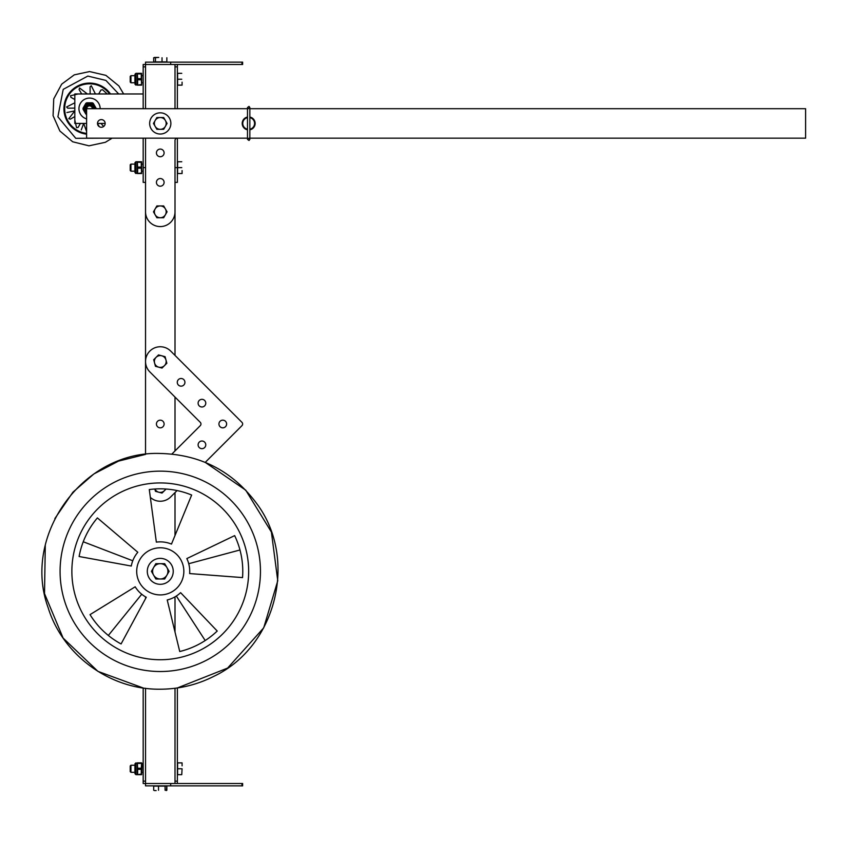 <?xml version="1.0" encoding="UTF-8"?>
<svg xmlns="http://www.w3.org/2000/svg" width="848" height="848" viewBox="0 0 848 848"><rect width="100%" height="100%" fill="white"/><g stroke="black" fill="none" stroke-linecap="round" stroke-linejoin="round"><path stroke-width="1.27" d="M247.489 108.703L86.602 108.703L86.602 138.171L247.489 138.171M249.853 138.171L805.6 138.171L805.6 108.703L249.853 108.703M105.163 123.437A3.827 3.827 0 0 1 99.417 126.755A3.827 3.827 0 0 1 99.417 120.119A3.827 3.827 0 0 1 105.163 123.437L97.499 123.437M170.872 123.437A10.611 10.611 0 0 0 154.961 114.247A10.611 10.611 0 0 0 154.961 132.617A10.611 10.611 0 0 0 170.872 123.437M166.166 123.437A5.894 5.894 0 0 0 155.163 120.49A5.894 5.894 0 0 0 160.272 129.331A5.894 5.894 0 0 0 166.166 123.437M165.371 120.49L167.077 123.437L163.675 129.331L156.869 129.331L153.467 123.437L156.869 117.543L163.675 117.543L165.371 120.49M247.489 117.056L247.489 117.056A6.487 6.487 0 0 0 247.489 129.808L247.489 139.348L249.015 140.471L249.853 139.348L249.853 129.808A6.487 6.487 0 0 0 249.853 117.056M249.853 129.214A5.894 5.894 0 0 0 249.853 117.66M247.489 117.66A5.894 5.894 0 0 0 247.489 129.214M166.166 211.841A5.894 5.894 0 0 0 155.163 208.894A5.894 5.894 0 0 0 160.272 217.735A5.894 5.894 0 0 0 166.166 211.841M165.371 208.894L167.077 211.841L163.675 217.735L156.869 217.735L153.467 211.841L156.869 205.947L163.675 205.947L165.371 208.894M175.006 175.006L175.006 140.514L175.006 167.639L177.359 167.639L177.359 138.171A2.353 2.353 0 0 0 175.006 140.524L175.006 211.841A14.734 14.734 0 0 1 160.272 226.575A14.734 14.734 0 0 1 145.538 211.841L145.538 138.171M164.099 152.905A3.827 3.827 0 0 0 158.353 149.587A3.827 3.827 0 0 0 158.353 156.223A3.827 3.827 0 0 0 164.099 152.905M164.099 182.373A3.827 3.827 0 0 0 158.353 179.055A3.827 3.827 0 0 0 158.353 185.691A3.827 3.827 0 0 0 164.099 182.373M132.754 560.772L83.242 541.766A82.51 82.51 0 0 1 97.393 517.916A82.51 82.51 0 0 0 79.108 556.511L131.281 566.04A29.468 29.468 0 0 1 137.811 552.26L97.393 517.916M175.006 632.014L175.006 596.854A29.468 29.468 0 0 0 176.32 596.049L205.205 640.537A82.51 82.51 0 0 1 179.734 651.518L167.226 599.971A29.468 29.468 0 0 0 180.603 592.657L217.215 631.039A82.51 82.51 0 0 1 179.734 651.518M135.182 586.795A29.468 29.468 0 0 0 141.722 594.236L108.343 635.459A82.51 82.51 0 0 1 90.026 614.63A82.51 82.51 0 0 0 121.084 643.95L146.28 597.268A29.468 29.468 0 0 1 135.182 586.795L90.026 614.63M134.408 557.21A29.468 29.468 0 0 1 137.811 552.26M188.733 563.708L239.963 549.981A82.51 82.51 0 0 1 242.539 577.594A82.51 82.51 0 0 0 234.652 535.618L186.836 558.578A29.468 29.468 0 0 1 189.655 573.577L242.539 577.594M150.34 497.394A14.734 14.734 0 0 0 170.692 496.928L177.062 490.557A82.51 82.51 0 0 1 191.648 495.031A82.51 82.51 0 0 0 149.29 489.561L156.35 542.126A29.468 29.468 0 0 1 171.476 544.087L191.648 495.031M241.945 783.499L241.945 785.852L242.634 785.852L242.634 783.499L177.359 783.499L177.359 687.961L227.614 668.076L263.707 627.849L277.762 580.774L271.402 532.056L245.74 490.176L205.237 462.383L241.945 425.664A2.353 2.353 0 0 0 241.945 422.336L175.006 355.386L175.006 211.883M200.965 424A2.353 2.353 0 0 1 200.276 425.664A2.353 2.353 0 0 0 200.276 422.336L149.852 371.912A14.734 14.734 0 0 1 149.852 351.072A14.734 14.734 0 0 1 170.692 351.072L241.945 422.336A2.353 2.353 0 0 1 242.634 424M171.9 454.04L200.276 425.664L175.006 450.935L175.006 397.065M205.767 444.797A3.827 3.827 0 0 1 201.972 448.666A3.827 3.827 0 0 1 198.114 444.871M205.767 403.203A3.827 3.827 0 0 1 201.909 406.987A3.827 3.827 0 0 1 198.114 403.129M226.607 424A3.827 3.827 0 0 1 222.78 427.827A3.827 3.827 0 0 1 218.943 424M160.272 659.733A88.404 88.404 0 0 1 71.868 571.34A88.404 88.404 0 0 1 160.272 482.936A88.404 88.404 0 0 1 248.665 571.34A88.404 88.404 0 0 1 160.272 659.733M160.272 594.914A23.574 23.574 0 0 1 136.698 571.34A23.574 23.574 0 0 1 160.272 547.766A23.574 23.574 0 0 1 183.846 571.34A23.574 23.574 0 0 1 160.272 594.914M160.272 558.366A12.964 12.964 0 0 0 149.036 577.817A12.964 12.964 0 0 0 171.497 577.817A12.964 12.964 0 0 0 160.272 558.366M152.608 571.34A7.664 7.664 0 0 0 166.908 575.167A7.664 7.664 0 0 0 160.272 563.676A7.664 7.664 0 0 0 152.608 571.34M153.636 575.167L151.421 571.34L155.841 563.676L164.692 563.676L169.112 571.34L164.692 578.993L155.841 578.993L153.636 575.167M199.238 405.874A3.827 3.827 0 0 0 205.64 404.157A3.827 3.827 0 0 0 200.955 399.461A3.827 3.827 0 0 0 199.238 405.874M199.238 447.543A3.827 3.827 0 0 0 205.64 445.825A3.827 3.827 0 0 0 200.955 441.14A3.827 3.827 0 0 0 199.238 447.543M220.067 426.714A3.827 3.827 0 0 0 226.48 424.996A3.827 3.827 0 0 0 221.784 420.301A3.827 3.827 0 0 0 220.067 426.714M178.398 385.034A3.827 3.827 0 0 0 184.8 383.317A3.827 3.827 0 0 0 180.115 378.632A3.827 3.827 0 0 0 178.398 385.034M177.359 783.499L175.006 783.499L175.006 688.279L175.006 781.146L177.359 781.146M175.006 535.501L175.006 492.614M241.945 64.501L241.945 62.148L242.634 62.148L242.634 64.501L175.006 64.501L177.359 64.501L177.359 66.854L175.006 66.854L175.006 108.703L175.006 64.501L143.174 64.501L143.174 108.703M175.006 783.499L145.538 783.499L145.538 688.279L145.538 781.146L143.174 781.146L143.174 687.961L97.933 671.372L63.112 638.067L44.52 593.611L45.283 545.434M145.538 598.635L145.538 596.854M54.887 518.531L72.939 492.179L93.905 473.926L118.561 461.089L145.538 454.39L145.538 361.545M145.538 361.439L145.538 211.883M143.174 66.854L145.538 66.854L145.538 108.703L145.538 64.501L143.174 64.501L145.538 64.501L145.538 62.148L241.945 62.148M160.272 420.173A3.827 3.827 0 0 1 163.59 425.919A3.827 3.827 0 0 1 156.954 425.919A3.827 3.827 0 0 1 160.272 420.173M156.106 365.658A5.894 5.894 0 0 0 165.964 359.965A5.894 5.894 0 0 0 156.106 357.326A5.894 5.894 0 0 0 156.106 365.658M158.746 367.184L155.46 366.304L153.7 359.732L158.512 354.92L165.084 356.679L166.844 363.251L162.032 368.064L158.746 367.184M154.93 488.999A5.894 5.894 0 0 0 165.614 488.999M166.081 489.031L162.032 493.08L155.46 491.321L154.834 489.01M175.006 64.501L177.359 64.501M177.359 167.639L177.359 182.373L175.006 182.373M177.359 66.854L177.359 108.703M143.174 93.969L74.815 93.969L74.815 123.437L86.602 123.437M103.657 138.171L75.737 138.309L57.897 116.812L63.208 89.369L87.81 76.076L105.894 80.412L118.709 93.969M86.602 131.535L83.655 123.437L81.26 129.935M80.38 123.437L78.175 127.348L76.574 127.719L74.815 120.14L76.574 127.719M74.815 116.547L70.373 119.165L68.805 118.688L74.815 110.876L66.897 112.53M74.815 108.109L67.713 108.173L66.589 106.975L74.815 102.809L66.589 106.975M74.815 99.534L70.903 97.329L70.532 95.729L78.111 93.969L70.532 95.729M81.705 93.969L79.087 89.528L79.564 87.959L87.376 93.969L79.564 87.959L79.087 89.528M90.142 93.969L90.068 86.867L91.266 85.743L95.432 93.969M91.266 85.743L90.068 86.867M98.707 93.969L100.923 90.058L102.513 89.687L107.208 93.969M103.647 126.49L100.986 123.437M97.509 123.638L99.311 126.691M103.573 87.704L110.049 93.969A25.249 25.249 135 0 0 64.3 108.703A25.249 25.249 135 0 0 86.602 133.772M86.602 110.653A3.54 3.54 0 0 1 88.531 105.311A3.54 3.54 0 0 1 93.079 108.703M86.74 108.703A2.809 2.809 0 0 1 89.549 105.883A2.809 2.809 0 0 1 92.358 108.703M86.602 118.89A10.611 10.611 0 0 1 90.545 98.135A10.611 10.611 0 0 1 100.159 108.703M93.481 108.703A3.933 3.933 0 0 0 89.549 104.77A3.933 3.933 0 0 0 86.602 111.3M96.057 108.703A6.508 6.508 0 0 0 96.036 108.152L93.269 103.35A6.508 6.508 0 0 0 92.315 102.809L86.772 102.809A6.508 6.508 0 0 0 85.828 103.35L83.062 108.152A6.508 6.508 0 0 0 83.062 109.244L85.828 114.045A6.508 6.508 0 0 0 86.602 114.512M83.655 108.703A5.883 5.883 0 0 0 86.602 113.802A5.883 5.883 0 0 1 89.549 102.809A5.883 5.883 0 0 1 95.432 108.703A5.883 5.883 0 0 0 89.549 102.809A5.883 5.883 0 0 0 83.655 108.703M145.538 62.148L145.538 64.501M154.58 57.431L158.746 57.431L153.7 57.749L153.7 61.904L153.7 57.749L154.58 57.431M166.844 57.749L166.844 61.904L153.7 61.904M155.46 61.904L155.46 57.749M162.032 61.904L162.032 57.749M241.945 785.852L145.538 785.852L145.538 783.499L143.174 783.499L143.174 781.146M154.58 790.569L156.127 790.569M166.367 790.495L166.844 786.096L166.844 790.251L166.166 790.569M156.106 790.569L154.378 790.569M153.7 790.251L153.7 786.096L166.844 786.096M165.084 786.096L165.084 790.251M158.512 786.096L158.512 790.251M143.174 138.171L143.174 182.373L145.538 182.373M182.076 768.765L181.758 774.659L182.076 768.765M182.076 762.871L182.076 765.818L182.076 762.871M181.758 774.659L177.592 774.659L177.592 762.871L181.758 762.871M181.758 768.765L177.592 768.765M134.927 765.235L130.931 765.235L130.931 772.305L134.927 772.305M130.931 765.235L130.21 765.956L130.21 771.574L130.931 772.305M141.627 774.659L141.998 763.518L141.627 762.871L137.291 762.871L137.641 768.214L141.266 768.214L141.627 762.871M141.266 774.107L137.291 774.659L141.266 774.659L141.266 768.214M141.266 769.316L137.641 769.316L137.641 774.107M137.641 769.316L137.641 768.214M141.266 763.423L137.641 763.423M134.927 772.698L134.927 764.832M137.281 774.659L137.291 762.871L134.927 763.857L135.913 762.882L134.927 763.857L135.913 762.882L134.927 763.857L135.913 762.882L135.913 774.659L134.927 773.673L135.913 774.659L134.927 773.673L135.913 774.659L134.927 773.673L135.913 774.659L137.291 774.659M141.266 73.341L137.291 73.341L137.641 78.684L141.266 78.684L141.266 73.341M141.266 84.577L137.291 85.129L141.627 85.129L141.266 78.684M182.076 82.182L182.076 85.129M182.076 170.586L182.076 173.533M141.266 161.745L137.291 161.745L137.641 167.088L141.266 167.088L141.266 161.745M141.266 172.981L137.291 173.533L141.627 173.533L141.266 167.088M181.758 85.129L177.592 85.129L177.592 73.341L181.758 73.341M177.592 79.235L181.758 79.235M130.21 82.044L130.21 76.426L130.931 75.695L130.931 82.765L130.21 82.044L130.931 82.765L130.21 82.044L130.931 82.765L134.927 82.765M141.627 85.129L141.627 73.341M141.266 79.786L137.641 79.786L137.641 78.684M141.266 73.893L137.641 73.893M137.641 79.786L137.641 84.577M134.927 83.168L134.927 75.302M137.281 79.235L137.291 73.341L135.913 73.341L134.927 74.327L135.913 73.341L134.927 74.327L135.913 73.341L134.927 74.327L135.913 73.341L135.913 85.118L134.927 84.143L137.281 85.118L137.281 79.235M181.758 173.533L177.592 173.533L177.592 161.745L181.758 161.745M177.592 167.639L181.758 167.639M134.927 164.099L130.931 164.099L130.931 171.169L130.21 170.448L130.931 171.169L134.927 171.169M130.931 164.099L130.21 164.819L130.21 170.448M141.627 173.533L141.627 161.745M141.266 168.18L137.641 168.18L137.641 167.088M141.266 162.286L137.641 162.286M137.641 168.18L137.641 172.981M134.927 171.561L134.927 163.706M137.281 167.639L137.291 161.745L135.913 161.745L134.927 162.731L135.913 161.745L135.913 173.522L134.927 172.536L137.281 173.522L137.281 167.639M160.272 671.521A100.191 100.191 0 0 1 60.081 571.34A100.191 100.191 0 0 1 160.272 471.149A100.191 100.191 0 0 1 260.453 571.34A100.191 100.191 0 0 1 160.272 671.521M110.505 93.969A25.62 25.62 135 0 0 63.971 107.23A25.62 25.62 135 0 0 86.602 134.154M109.593 93.969A24.878 24.878 135 0 0 64.671 108.703A24.878 24.878 135 0 0 86.602 133.401M94.457 108.703A4.908 4.908 0 0 0 89.549 103.795A4.908 4.908 0 0 0 86.602 112.625M170.692 64.501L170.692 62.148M170.692 783.499L170.692 785.852M143.174 167.639L145.538 167.639M247.489 107.526L249.015 106.392L249.853 107.526L248.411 108.671L247.489 107.526L247.489 139.348L248.93 138.192L249.853 139.348L249.853 107.526M160.272 689.201C110.463 689.943 62.858 655.356 48.166 607.762C21.56 535.374 83.21 450.521 160.272 453.468C200.552 454.507 232.691 471.202 256.7 503.564C298.252 558.927 276.406 646.865 213.781 676.354C196.959 684.855 179.119 689.138 160.272 689.201M112.137 138.171L105.353 142.294L88.966 145.824L72.695 141.786L59.858 130.995L53.074 115.657L53.731 98.909L61.692 84.143L74.264 74.857L89.549 71.571L105.883 75.355L118.89 85.945L123.628 93.969M143.174 765.235L141.998 765.235M143.174 772.305L141.998 772.305M143.174 75.695L141.998 75.695M134.927 75.695L130.931 75.695L130.21 76.426M143.174 82.765L141.998 82.765M143.174 164.099L141.998 164.099M143.174 171.169L141.998 171.169"/></g></svg>
